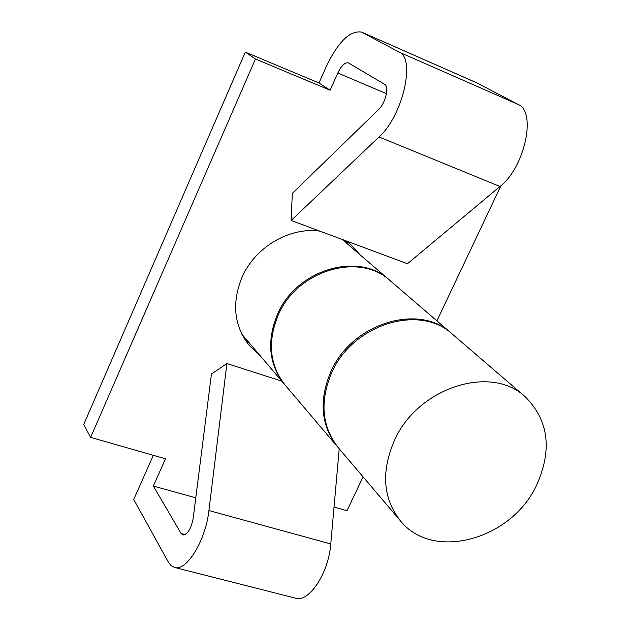 <?xml version="1.0" encoding="UTF-8"?>
<svg xmlns="http://www.w3.org/2000/svg" width="630" height="630" viewBox="0 0 630 630"><rect width="100%" height="100%" fill="white"/><g stroke="black" fill="none" stroke-linecap="round" stroke-linejoin="round"><path stroke-width="0.94" d="M400.326 520.703L338.255 447.647C321.82 426.612 319.607 401.688 331.632 372.881C352.406 324.269 419.95 303.502 452.395 334.168L525.089 396.664C548.62 420.131 552.486 449.576 536.681 484.99C511.662 539.666 432.778 561.692 400.326 520.703C382.953 498.432 380.993 471.673 394.419 440.417C417.651 387.647 490.872 364.164 525.089 396.664M337.814 447.119L285.177 385.166C269.616 365.29 267.262 342.003 278.121 315.323C296.872 270.325 359.47 251.772 390.23 280.728L451.875 333.727M337.373 446.599C320.946 425.589 318.733 400.696 330.734 371.92C351.477 323.371 418.942 302.644 451.356 333.278M348.925 245.22L345.264 240.589M259.458 354.887L249.283 345.523C234.037 326.001 231.58 303.314 241.92 277.468C254.882 247.236 289.611 226.761 319.882 231.139M345.783 240.778L350.8 244.605L360.1 254.827M284.807 384.725L284.429 384.284C268.876 364.423 266.522 341.161 277.365 314.512C296.092 269.569 358.62 251.039 389.356 279.972L389.789 280.35M244.928 339.633L249.913 343.657M363.061 476.839L347.004 510.741L334.034 507.032M281.736 381.118L226.918 363.534L211.436 374.055L193.229 518.081C191.103 528.822 187.661 534.468 182.913 535.02L181.101 533.492L153.342 486.061L165.517 458.805L90.626 437.377L83.688 424.565L245.306 52.133L255.441 58.999L330.128 90.216L337.814 73.009C341.428 65.638 344.941 62.26 348.351 62.882L384.623 84.302C389.474 86.499 385.489 103.304 378.599 109.557L292.304 193.402L291.162 220.461L379.039 136.962C402.483 116.306 415.973 58.558 399.192 52.14L361.77 32.154C350.233 30.114 338.475 41.407 326.49 66.04L318.961 82.971L330.128 90.216M318.961 82.971L245.306 52.133M436.921 320.867L500.929 185.716M255.441 58.999L90.626 437.377M361.77 32.154L476.225 82.593L518.159 104.446C536.807 111.73 524.703 167.541 500.015 186.496L407.452 263.718L291.162 220.461M153.342 486.061L195.788 497.81M339.216 448.773L330.758 543.958C328.702 572.922 308.991 602.823 295.557 598.185L174.541 567.433C186.488 571.749 205.742 540.359 208.916 510.552L226.918 363.534M153.334 455.325L133.71 499.448L168.58 562.543L171.053 565.559L174.541 567.433M350.603 345.917L349.682 344.996M295.454 290.446L294.675 289.666M476.831 82.892L362.313 32.413M518.159 104.446L399.192 52.14M500.015 186.496L379.039 136.962M386.466 93.657L337.814 73.009M185.259 534.594L181.101 533.492M330.758 543.958L208.916 510.552M241.786 334.097L284.429 384.284M342.216 239.455L389.356 279.972"/></g></svg>
